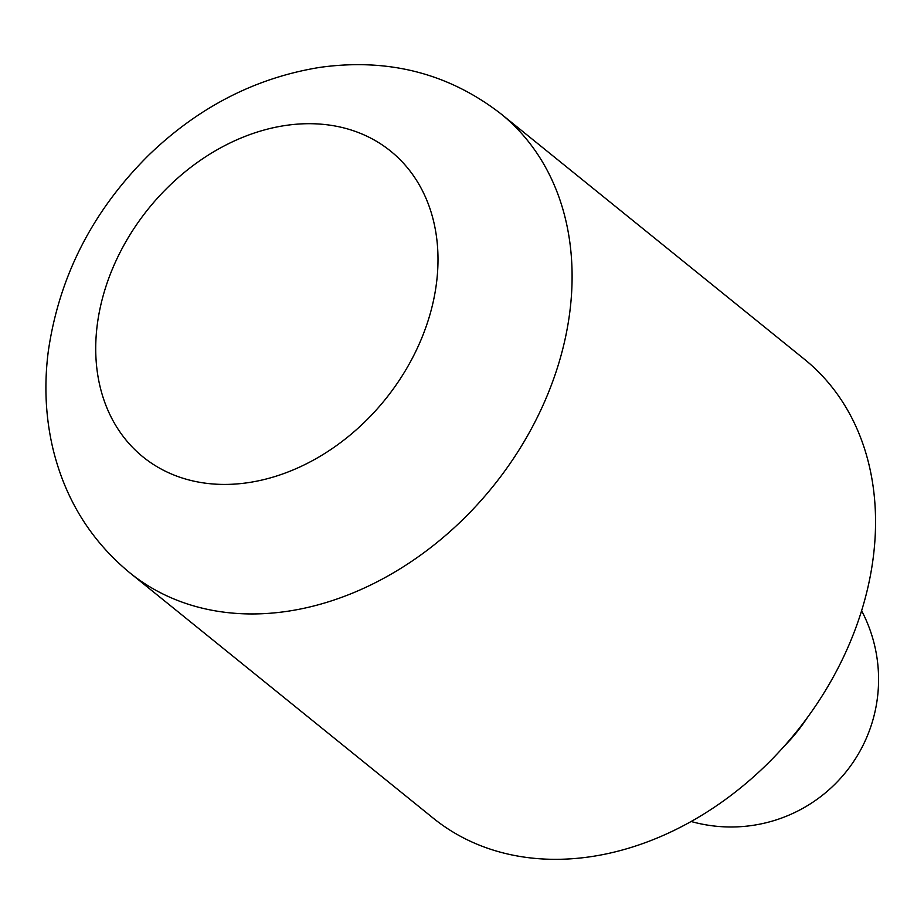 <?xml version="1.0" encoding="UTF-8"?>
<svg xmlns="http://www.w3.org/2000/svg" width="924" height="924" viewBox="0 0 924 924"><rect width="100%" height="100%" fill="white"/><g stroke="black" fill="none" stroke-linecap="round" stroke-linejoin="round"><path stroke-width="1.39" d="M129.845 572.834L433.298 818.214A295.114 228.043 -51 0 0 590.702 856.698A295.114 228.043 -51 0 0 848.96 644.987A295.114 228.043 -51 0 0 804.423 359.251L500.97 113.871C448.66 73.331 388.276 57.842 319.808 67.394C255.532 77.801 198.452 107.103 148.579 155.29C92.55 211.007 59.124 276.392 48.279 351.443C44.017 384.499 45.507 416.655 52.749 447.897C64.923 498.787 90.621 540.424 129.845 572.834A295.114 228.043 -51 0 0 287.237 611.318A295.114 228.043 -51 0 0 545.507 399.607A295.114 228.043 -51 0 0 500.97 113.871M807.345 717.625A142.007 109.737 129 0 1 784.349 746.072M285.632 125.456A196.743 152.033 -51 0 0 110.175 415.165A196.743 152.033 -51 0 0 404.758 371.667A196.743 152.033 -51 0 0 285.632 125.456M691.164 821.505A147.563 147.563 0 0 0 861.607 610.718"/></g></svg>
